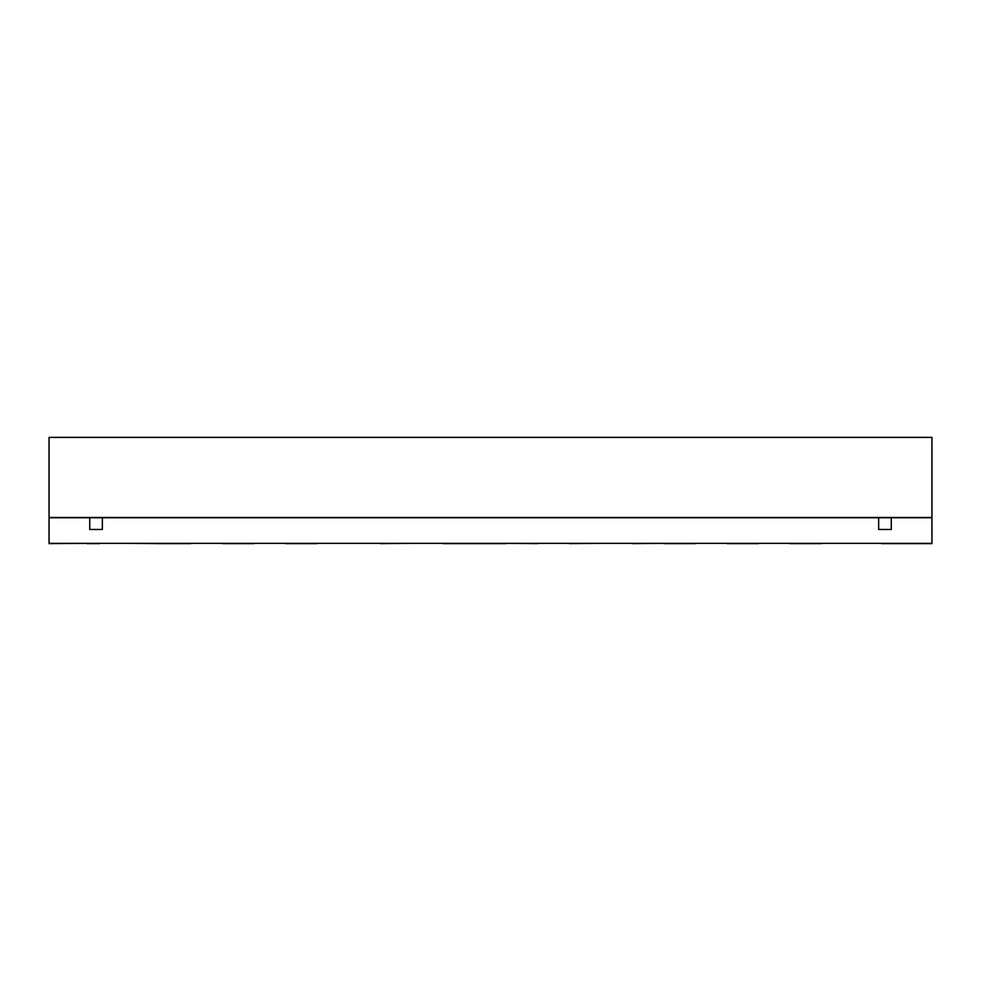 <?xml version="1.0" encoding="UTF-8"?>
<svg xmlns="http://www.w3.org/2000/svg" width="981" height="981" viewBox="0 0 981 981"><rect width="100%" height="100%" fill="white"/><g stroke="black" fill="none" stroke-linecap="round" stroke-linejoin="round"><path stroke-width="1.47" d="M49.05 517.747L49.05 543.351L49.05 517.747L931.95 517.747L931.95 543.351L49.05 543.351L931.95 543.351L931.95 517.465L49.05 517.747L49.05 543.351L49.05 517.747M89.737 517.747L102.343 517.747L89.737 517.747L89.737 529.47L89.737 517.747L102.343 517.747L102.343 529.47L89.737 529.47L102.343 529.47L102.343 517.747L89.737 517.747M878.657 517.747L891.263 517.747L878.657 517.747L878.657 529.47L878.657 517.747L891.263 517.747L891.263 529.47L878.657 529.47L891.263 529.47L891.263 517.747L878.657 517.747M443.204 543.621L506.27 543.621L443.204 543.621M380.125 543.621L411.664 543.351L380.125 543.621M317.071 543.621L285.532 543.621L317.071 543.621M254.005 543.621L222.466 543.621L254.005 543.621M190.939 543.621L159.4 543.621L190.939 543.621M821.6 543.621L790.061 543.621L821.6 543.621M758.534 543.621L726.995 543.621L758.534 543.621M695.468 543.621L663.929 543.621L695.468 543.621M632.402 543.621L663.929 543.351L632.402 543.621M569.336 543.621L600.875 543.351L569.336 543.621M99.498 543.621L86.892 543.621L99.498 543.621M86.892 543.351L49.05 543.621L86.892 543.351M931.95 543.621L881.502 543.621L931.95 543.621M537.796 543.621L506.27 543.351L537.796 543.621M159.4 543.621L127.873 543.351L159.4 543.621M821.6 517.465L853.127 517.747L821.6 517.465M758.534 517.465L790.061 517.747L758.534 517.465M695.468 517.465L726.995 517.747L695.468 517.465M632.402 517.465L663.929 517.747L632.402 517.465M569.336 517.465L600.875 517.747L569.336 517.465M506.27 517.465L537.796 517.747L506.27 517.465M443.204 517.465L474.73 517.747L443.204 517.465M380.125 517.465L411.664 517.747L380.125 517.465M317.071 517.465L348.598 517.747L317.071 517.465M254.005 517.465L285.532 517.747L254.005 517.465M190.939 517.465L222.466 517.747L190.939 517.465M127.873 517.465L159.4 517.747L127.873 517.465M49.05 437.379L49.05 517.465L49.05 437.379L931.95 437.379L931.95 517.465L49.05 517.465L931.95 517.465L931.95 437.379L49.05 437.379"/></g></svg>

